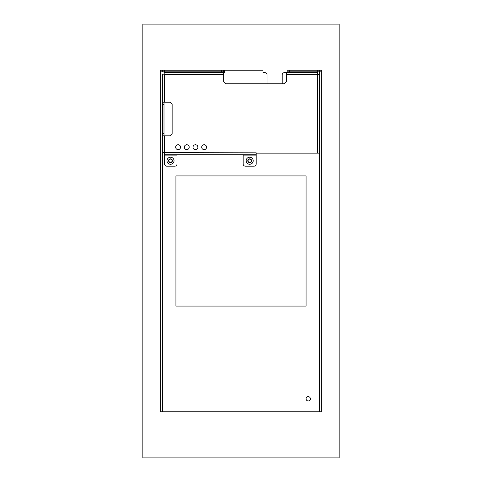 <?xml version="1.0" encoding="UTF-8"?>
<svg xmlns="http://www.w3.org/2000/svg" width="482" height="482" viewBox="0 0 482 482"><rect width="100%" height="100%" fill="white"/><g stroke="black" fill="none" stroke-linecap="round" stroke-linejoin="round"><path stroke-width="0.72" d="M160.747 71.818L162.374 71.818L162.374 70.191L160.747 70.191L160.747 411.809L162.374 411.809L162.374 73.987L164.326 74.312L223.648 74.312L223.648 81.579L225.817 83.748L284.38 83.748L286.549 81.579L286.549 72.36L317.427 72.36L317.674 74.312L317.674 153.155L256.183 153.155L256.183 154.782L164.573 154.782L164.326 135.804L169.965 135.804L172.134 133.635L172.134 104.353L169.965 102.184L162.374 102.184M319.626 411.809L319.626 70.191L287.091 70.191L287.091 71.818L321.253 71.818L321.253 411.809L162.374 411.809M286.549 72.631L284.38 72.631A2.169 2.169 0 0 0 282.211 74.8L282.211 83.748M162.374 71.818L223.648 71.818L223.648 72.36L164.001 72.36L164.326 74.312L162.374 73.987M223.648 72.631L224.461 72.631L224.461 70.191L262.961 70.191L262.961 72.631L264.859 72.631A2.169 2.169 0 0 1 267.028 74.8L267.028 83.748M287.091 71.818L287.091 72.36M168.881 160.747A1.627 1.627 0 0 1 170.508 159.12A1.627 1.627 0 0 1 172.134 160.747A1.627 1.627 0 0 1 170.508 162.374A1.627 1.627 0 0 1 168.881 160.747M248.049 160.747A1.627 1.627 0 0 1 249.676 159.12A1.627 1.627 0 0 1 251.303 160.747A1.627 1.627 0 0 1 249.676 162.374A1.627 1.627 0 0 1 248.049 160.747M306.07 398.795A2.169 2.169 0 0 1 308.239 396.626A2.169 2.169 0 0 1 310.408 398.795A2.169 2.169 0 0 1 308.239 400.964A2.169 2.169 0 0 1 306.07 398.795M321.253 71.818L321.253 70.191L319.626 70.191M321.253 237.475L321.253 244.525L321.253 237.475M142.853 457.9L142.853 24.1L339.147 24.1L339.147 457.9L142.853 457.9M160.747 396.355L160.747 389.305L160.747 396.355M160.747 244.525L160.747 237.475L160.747 244.525M160.747 92.695L160.747 85.645L160.747 92.695M162.374 70.191L223.648 70.191L223.648 71.818M306.07 175.93L175.93 175.93L175.93 306.07L306.07 306.07L306.07 175.93M286.549 74.312L319.626 74.559L319.626 153.155L317.674 153.155M204.127 144.751A2.44 2.44 0 0 0 201.687 147.191A2.44 2.44 0 0 0 204.127 149.631A2.44 2.44 0 0 0 206.567 147.191A2.44 2.44 0 0 0 204.127 144.751M186.775 144.751A2.44 2.44 0 0 0 184.335 147.191A2.44 2.44 0 0 0 186.775 149.631A2.44 2.44 0 0 0 189.215 147.191A2.44 2.44 0 0 0 186.775 144.751M195.451 144.751A2.44 2.44 0 0 0 193.011 147.191A2.44 2.44 0 0 0 195.451 149.631A2.44 2.44 0 0 0 197.891 147.191A2.44 2.44 0 0 0 195.451 144.751M178.099 144.751A2.44 2.44 0 0 0 175.659 147.191A2.44 2.44 0 0 0 178.099 149.631A2.44 2.44 0 0 0 180.539 147.191A2.44 2.44 0 0 0 178.099 144.751M164.326 135.804L162.374 135.804L162.374 152.583L256.183 152.83L256.183 153.155M164.001 135.804L164.001 102.184M162.374 133.635L164.001 133.635M162.374 104.353L164.001 104.353M164.326 102.184L164.326 74.312L164.001 72.36M223.648 74.312L223.648 72.36M164.573 155.108L177.015 155.108L177.015 164.001A2.169 2.169 0 0 1 174.846 166.17L166.742 166.17A2.169 2.169 0 0 1 164.573 164.001L164.573 154.782M170.508 162.645A1.898 1.898 0 0 1 168.61 160.747A1.898 1.898 0 0 1 170.508 158.849A1.898 1.898 0 0 1 172.405 160.747A1.898 1.898 0 0 1 170.508 162.645M170.508 164.272A3.525 3.525 0 0 1 166.983 160.747A3.525 3.525 0 0 1 170.508 157.222A3.525 3.525 0 0 1 174.032 160.747A3.525 3.525 0 0 1 170.508 164.272M177.015 155.108L177.015 154.782M243.169 155.108L256.183 155.108L256.183 164.001A2.169 2.169 0 0 1 254.014 166.17L245.338 166.17A2.169 2.169 0 0 1 243.169 164.001L243.169 154.782M249.676 158.849A1.898 1.898 0 0 1 251.574 160.747A1.898 1.898 0 0 1 249.676 162.645A1.898 1.898 0 0 1 247.778 160.747A1.898 1.898 0 0 1 249.676 158.849M249.676 157.222A3.525 3.525 0 0 1 253.201 160.747A3.525 3.525 0 0 1 249.676 164.272A3.525 3.525 0 0 1 246.151 160.747A3.525 3.525 0 0 1 249.676 157.222M256.183 155.108L256.183 154.782M317.457 70.191L317.457 71.818M289.26 71.818L289.26 70.191M164.543 71.818L164.543 70.191M221.479 70.191L221.479 71.818"/></g></svg>

